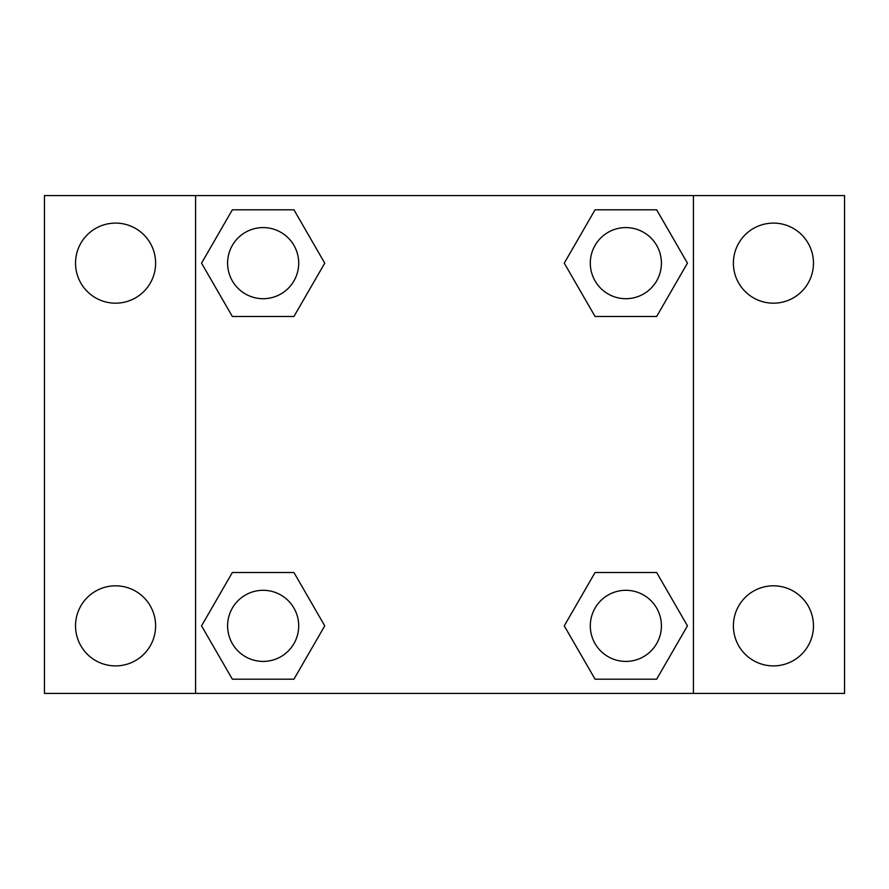 <?xml version="1.0" encoding="UTF-8"?>
<svg xmlns="http://www.w3.org/2000/svg" width="889" height="889" viewBox="0 0 889 889"><rect width="100%" height="100%" fill="white"/><g stroke="black" fill="none" stroke-linecap="round" stroke-linejoin="round"><path stroke-width="1.33" d="M115.57 665.894A40.038 40.038 0 0 0 150.241 605.831A40.038 40.038 0 0 0 80.899 605.831A40.038 40.038 0 0 0 115.57 665.894M773.43 665.894A40.038 40.038 0 0 0 808.101 605.831A40.038 40.038 0 0 0 738.759 605.831A40.038 40.038 0 0 0 773.43 665.894M773.43 303.182A40.038 40.038 0 0 0 808.101 243.119A40.038 40.038 0 0 0 738.759 243.119A40.038 40.038 0 0 0 773.43 303.182M115.57 303.182A40.038 40.038 0 0 0 150.241 243.119A40.038 40.038 0 0 0 80.899 243.119A40.038 40.038 0 0 0 115.57 303.182M844.55 693.42L44.45 693.42L44.45 195.58L844.55 195.58L844.55 693.42M232.351 572.516L293.937 572.516L324.741 625.856L293.937 679.196L232.351 679.196L201.547 625.856L232.351 572.516L293.937 572.516L232.351 572.516M595.063 209.804L656.649 209.804L687.453 263.144L656.649 316.484L595.063 316.484L564.259 263.144L595.063 209.804L656.649 209.804L595.063 209.804M195.58 693.42L195.58 195.58M693.42 195.58L693.42 693.42M232.351 209.804L293.937 209.804L324.741 263.144L293.937 316.484L232.351 316.484L201.547 263.144L232.351 209.804L293.937 209.804L232.351 209.804M595.063 572.516L656.649 572.516L687.453 625.856L656.649 679.196L595.063 679.196L564.259 625.856L595.063 572.516L656.649 572.516L595.063 572.516M656.649 679.196L595.063 679.196L656.649 679.196M661.416 625.856A35.56 35.56 0 0 0 608.076 595.063A35.56 35.56 0 0 0 608.076 656.649A35.56 35.56 0 0 0 661.416 625.856M293.937 679.196L232.351 679.196L293.937 679.196M298.704 625.856A35.56 35.56 0 0 0 245.364 595.063A35.56 35.56 0 0 0 245.364 656.649A35.56 35.56 0 0 0 298.704 625.856M656.649 316.484L595.063 316.484L656.649 316.484M661.416 263.144A35.56 35.56 0 0 0 608.076 232.351A35.56 35.56 0 0 0 608.076 293.937A35.56 35.56 0 0 0 661.416 263.144M293.937 316.484L232.351 316.484L293.937 316.484M298.704 263.144A35.56 35.56 0 0 0 245.364 232.351A35.56 35.56 0 0 0 245.364 293.937A35.56 35.56 0 0 0 298.704 263.144"/></g></svg>
